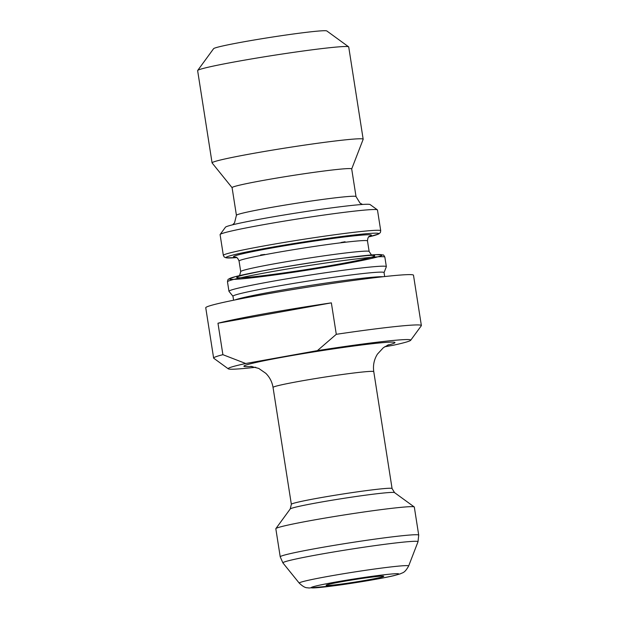 <?xml version="1.0" encoding="UTF-8"?>
<svg xmlns="http://www.w3.org/2000/svg" width="619" height="619" viewBox="0 0 619 619"><rect width="100%" height="100%" fill="white"/><g stroke="black" fill="none" stroke-linecap="round" stroke-linejoin="round"><path stroke-width="0.93" d="M255.732 367.268A92.393 4.031 171.1 0 1 228.295 368.839A92.393 4.031 171.1 0 1 245.728 363.508L317.392 350.633A92.393 4.031 171.1 0 1 410.683 340.28L421.299 325.756A105.137 4.588 -8.9 0 0 421.369 325.54L413.492 275.231A105.137 4.588 -8.9 0 0 261.504 294.899A105.137 4.588 -8.9 0 0 205.748 307.759L213.625 358.076A105.137 4.588 -8.9 0 1 222.894 354.679L217.973 323.226A105.137 4.588 -8.9 0 1 264.46 313.763A105.137 4.588 -8.9 0 1 331.358 302.861L336.287 334.306A105.137 4.588 -8.9 0 1 421.369 325.54M384.616 346.81L393.204 345.263A92.393 4.031 171.1 0 0 410.683 340.28M228.295 368.839L213.756 358.254A105.137 4.588 -8.9 0 1 213.625 358.076M336.287 334.306L317.392 350.633M245.728 363.508L222.894 354.679M341.572 581.744A29.17 1.269 -8.9 0 1 383.726 576.258A29.17 1.269 -8.9 0 1 355.12 582.061A29.17 1.269 -8.9 0 1 326.112 585.28A29.17 1.269 -8.9 0 1 341.572 581.744M312.997 520.177A70.094 3.056 -8.9 0 1 414.235 506.946A70.094 3.056 -8.9 0 1 414.32 507.062L418.715 535.141A70.094 3.056 -8.9 0 0 317.392 548.256A70.094 3.056 -8.9 0 0 280.221 556.829L275.826 528.75A70.094 3.056 -8.9 0 1 275.873 528.611A70.094 3.056 -8.9 0 1 312.997 520.177M233.587 300.215L232.961 296.23A76.462 3.335 -8.9 0 1 273.513 286.876A76.462 3.335 -8.9 0 1 384.051 272.569L384.67 276.554M232.968 296.277L228.999 291.363A79.65 3.474 -8.9 0 1 228.96 291.278A79.65 3.474 -8.9 0 1 271.207 281.537A79.65 3.474 -8.9 0 1 386.341 266.634A79.65 3.474 -8.9 0 1 386.333 266.719L384.059 272.615M223.343 255.392L220.093 234.632A79.65 3.474 -8.9 0 1 220.14 234.469A79.65 3.474 -8.9 0 1 262.332 224.89A79.65 3.474 -8.9 0 1 377.373 209.849A79.65 3.474 -8.9 0 1 377.474 209.988L380.724 230.74L380.368 232.566L378.758 233.951L368.645 236.922A77.236 3.366 171.1 0 0 357.411 234.616A77.236 3.366 171.1 0 0 267.083 248.08A77.236 3.366 171.1 0 0 236.729 257.581L226.19 257.844L224.24 257.017L223.343 255.392A79.65 3.474 -8.9 0 1 265.582 245.642A79.65 3.474 -8.9 0 1 380.724 230.74M220.14 234.469L225.448 227.212A73.282 3.196 -8.9 0 1 264.267 218.399A73.282 3.196 -8.9 0 1 370.1 204.556L377.373 209.849M264.189 180.245A60.53 2.638 -8.9 0 1 351.693 168.917L356.026 196.594A60.53 2.638 -8.9 0 0 268.522 207.922A60.53 2.638 -8.9 0 0 236.419 215.327L232.086 187.65A60.53 2.638 -8.9 0 1 264.189 180.245M232.086 187.681L212.116 162.959A76.462 3.335 -8.9 0 1 212.077 162.882A76.462 3.335 -8.9 0 1 252.637 153.527A76.462 3.335 -8.9 0 1 363.167 139.221A76.462 3.335 -8.9 0 1 363.16 139.314L351.7 168.956M212.077 162.882L197.631 70.62A76.462 3.335 -8.9 0 1 197.685 70.465A76.462 3.335 -8.9 0 1 238.183 61.266A76.462 3.335 -8.9 0 1 348.629 46.827A76.462 3.335 -8.9 0 1 348.721 46.959L363.167 139.221M197.685 70.465L213.601 48.677A57.35 2.499 -8.9 0 1 243.979 41.783A57.35 2.499 -8.9 0 1 326.809 30.95L348.629 46.827M331.358 302.861L217.973 323.226M252.01 366.448A76.462 3.335 -8.9 0 1 284.477 356.861A76.462 3.335 -8.9 0 1 372.12 343.738A76.462 3.335 -8.9 0 1 387.386 345.247M334.631 582.239A44.344 1.934 171.1 0 0 331.444 586.123A44.344 1.934 171.1 0 0 398.69 574.045A44.344 1.934 171.1 0 0 334.631 582.239M282.922 562.926L299.256 583.137A55.377 2.414 -8.9 0 1 328.596 576.304A55.377 2.414 -8.9 0 1 408.641 566.006L418.003 541.772A68.384 2.987 171.1 0 0 349.99 549.324A68.384 2.987 171.1 0 0 282.922 562.926L280.221 556.829M414.235 506.946L394.543 492.616A52.839 2.306 171.1 0 0 318.228 502.597A52.839 2.306 171.1 0 0 290.234 508.95L275.873 528.611M273.041 387.432L291.348 504.323A50.975 2.221 -8.9 0 1 318.383 498.086A50.975 2.221 -8.9 0 1 392.075 488.546L373.768 371.655A50.975 2.221 171.1 0 0 300.076 381.196A50.975 2.221 171.1 0 0 273.041 387.432C272.128 381.938 269.722 377.234 265.814 373.327L258.734 368.421L250.734 366.34M235.127 299.898A76.462 3.335 -8.9 0 1 274.232 291.456A76.462 3.335 -8.9 0 1 383.115 276.724M386.341 266.634L384.863 257.156A79.65 3.474 171.1 0 0 269.722 272.058A79.65 3.474 171.1 0 0 227.475 281.807C227.8 279.834 228.179 278.937 228.604 279.123L235.266 276.685L263.137 270.805A77.236 3.366 -8.9 0 1 381.9 254.835A77.236 3.366 -8.9 0 1 272.29 275.269A77.236 3.366 -8.9 0 1 263.137 270.805A77.236 3.366 -8.9 0 1 270.433 269.474A77.236 3.366 -8.9 0 1 347.545 257.589A77.236 3.366 -8.9 0 1 340.195 264.63A77.236 3.366 -8.9 0 1 229.587 278.689A77.236 3.366 -8.9 0 1 347.545 257.589A77.236 3.366 -8.9 0 1 351.097 257.14M384.863 257.156C383.95 255.384 383.323 254.641 382.968 254.943L375.88 254.664L343.483 258.108A69.823 3.049 171.1 0 0 236.837 277.18A69.823 3.049 171.1 0 0 336.829 264.475A69.823 3.049 171.1 0 0 343.483 258.108A69.823 3.049 171.1 0 0 273.76 268.847A69.823 3.049 171.1 0 0 267.168 270.054A69.823 3.049 171.1 0 0 275.447 274.085A69.823 3.049 171.1 0 0 374.534 255.616A69.823 3.049 171.1 0 0 267.168 270.054L263.137 270.805A77.236 3.366 -8.9 0 0 259.624 271.47M239.058 261.04L240.714 271.617A64.995 2.832 -8.9 0 1 275.184 263.663A64.995 2.832 -8.9 0 1 369.141 251.507L367.485 240.93A64.995 2.832 171.1 0 0 273.528 253.094A64.995 2.832 171.1 0 0 239.058 261.04C236.992 255.972 235.228 257.473 235.506 257.102M235.808 257.171A69.823 3.049 -8.9 0 1 270.534 248.219A69.823 3.049 -8.9 0 1 345.185 236.868A69.823 3.049 -8.9 0 1 369.404 236.249M228.96 291.278L227.475 281.807M341.038 242.493L345.069 241.743M264.723 254.44L260.653 254.958M236.419 215.327L234.531 222.894L232.62 224.798M362.541 204.456L360.088 203.194L356.026 196.594M418.003 541.772L418.715 535.141M299.256 583.137C305.484 589.025 307.256 587.408 308.842 588.011L335.475 585.613C357.117 582.703 383.37 578.185 393.839 575.67L400.392 573.821C402.466 572.498 404.447 573.558 408.641 566.006M388.608 344.737L383.385 347.677L377.451 354.099C374.093 359.461 372.862 365.311 373.768 371.655M394.543 492.616L392.075 488.546M291.348 504.323L290.234 508.95M369.141 251.507L371.47 254.966M240.714 271.617L239.561 275.625M367.485 240.93C367.91 235.475 370.046 236.365 369.667 236.094"/></g></svg>
